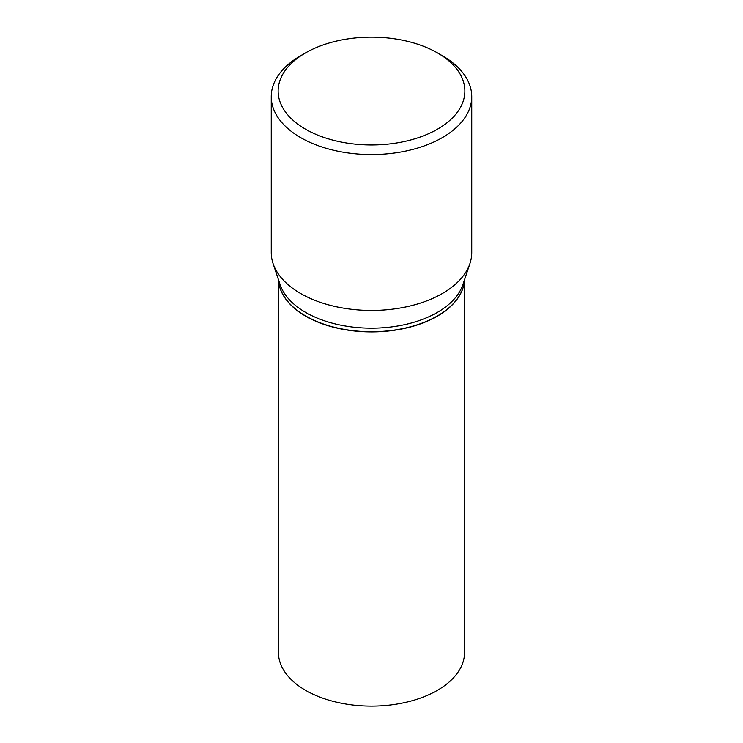 <?xml version="1.0" encoding="UTF-8"?>
<svg xmlns="http://www.w3.org/2000/svg" width="743" height="743" viewBox="0 0 743 743"><rect width="100%" height="100%" fill="white"/><g stroke="black" fill="none" stroke-linecap="round" stroke-linejoin="round"><path stroke-width="1.11" d="M278.421 279.563L278.421 652.373A93.079 53.737 0 0 0 305.679 690.368A93.079 53.737 0 0 0 407.118 702.014A93.079 53.737 0 0 0 464.579 652.373L464.579 279.563M278.458 279.665A93.079 53.737 0 0 0 305.679 316.165A93.079 53.737 0 0 0 405.91 328.1A93.079 53.737 0 0 0 464.542 279.665M437.237 316.026A92.856 53.607 0 0 1 437.153 316.072A92.856 53.607 0 0 1 305.847 316.072L305.679 315.979A93.079 53.737 0 0 0 437.321 315.979A93.079 53.737 0 0 0 464.533 279.702M305.466 52.939L300.609 55.744A100.249 57.88 0 0 0 271.251 96.674L271.251 252.564A100.249 57.88 0 0 0 273.062 263.533L280.102 284.606A93.079 53.737 0 0 0 305.679 312.422A93.079 53.737 0 0 0 398.777 325.805A93.079 53.737 0 0 0 462.898 284.606L469.938 263.533A100.249 57.88 0 0 0 471.749 252.564L471.749 96.674A100.249 57.88 0 0 0 442.391 55.744L437.525 52.939A93.377 53.914 0 0 0 437.525 52.939A93.377 53.914 0 0 0 305.466 52.939A93.377 53.914 0 0 0 305.475 129.18A93.377 53.914 0 0 0 437.525 129.18A93.377 53.914 0 0 0 437.534 52.939L442.391 55.744M271.251 96.674A100.249 57.88 0 0 0 300.609 137.604A100.249 57.88 0 0 0 409.867 150.151A100.249 57.88 0 0 0 471.749 96.674M273.062 263.533A100.249 57.88 0 0 0 300.609 293.494A100.249 57.88 0 0 0 400.876 307.908A100.249 57.88 0 0 0 469.938 263.533M278.467 279.702A93.079 53.737 0 0 0 305.679 315.979L305.847 316.072"/></g></svg>
